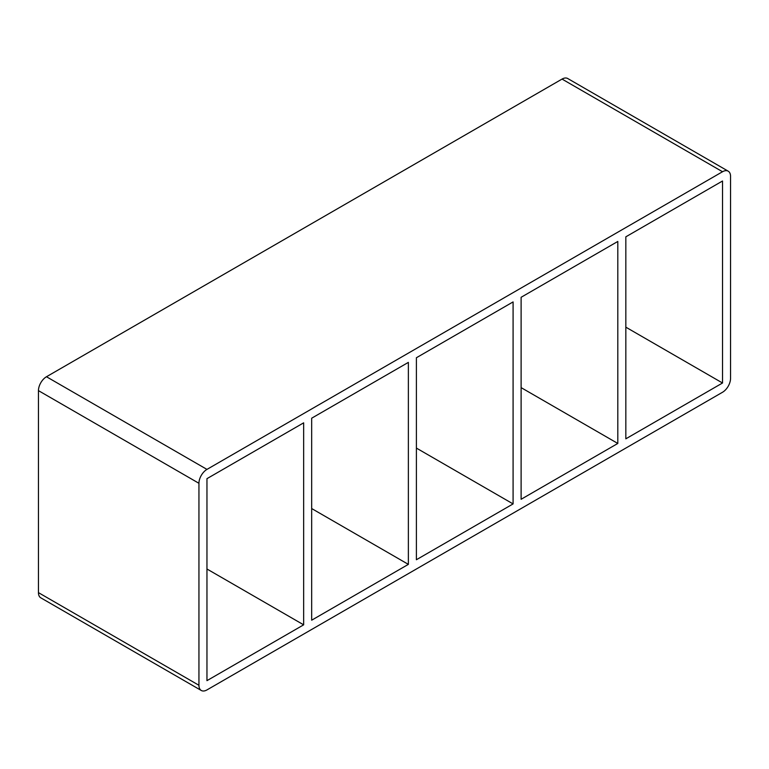 <?xml version="1.0" encoding="UTF-8"?>
<svg xmlns="http://www.w3.org/2000/svg" width="769" height="769" viewBox="0 0 769 769"><rect width="100%" height="100%" fill="white"/><g stroke="black" fill="none" stroke-linecap="round" stroke-linejoin="round"><path stroke-width="1.15" d="M408.368 564.369L311.676 620.199L311.676 418.201L408.368 362.382L408.368 564.369L311.676 508.549M303.659 624.832L206.957 680.652L206.957 478.664L303.659 422.835L303.659 624.832L206.957 569.002M513.086 503.916L416.394 559.736L416.394 357.748L513.086 301.919L513.086 503.916L416.394 448.087M521.113 499.283L521.113 297.286L617.805 241.456L617.805 443.453L521.113 499.283M617.805 443.453L521.113 387.624M625.831 438.82L625.831 236.823L722.524 181.003L722.524 383L625.831 438.82M625.831 327.171L722.524 383M38.45 592.63L38.45 390.633L198.94 483.297A11.352 6.556 -60 0 1 206.957 469.398L46.476 376.743L562.043 79.082L722.524 171.737A11.352 6.556 -60 0 1 728.195 171.17A11.352 6.556 -60 0 1 730.55 176.37L730.55 378.367A11.352 6.556 -60 0 1 722.524 392.257L206.957 689.918A11.352 6.556 -60 0 1 201.286 690.485A11.352 6.556 -60 0 1 198.94 685.285L38.45 592.63A11.352 6.556 120 0 0 40.805 597.83L201.286 690.485M46.476 376.743A11.352 6.556 120 0 0 38.45 390.633M728.195 171.17L567.714 78.515A11.352 6.556 120 0 0 562.043 79.082M722.524 171.737L206.957 469.398M198.94 483.297L198.94 685.285"/></g></svg>
